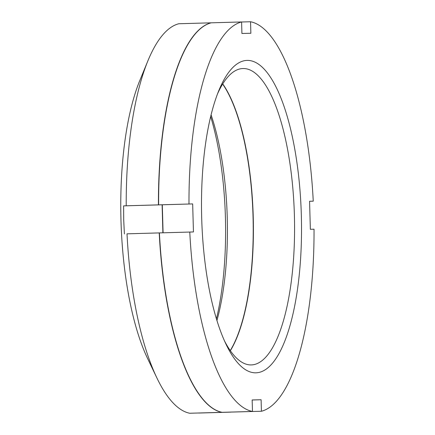 <?xml version="1.0" encoding="UTF-8"?>
<svg xmlns="http://www.w3.org/2000/svg" width="435" height="435" viewBox="0 0 435 435"><rect width="100%" height="100%" fill="white"/><g stroke="black" fill="none" stroke-linecap="round" stroke-linejoin="round"><path stroke-width="0.65" d="M189.774 232.034A195.331 62.303 88.4 0 0 252.479 411.461L222.111 412.326A195.331 62.303 -91.6 0 1 159.406 232.904L193.45 231.953L192.667 203.917L158.623 204.863A195.331 62.303 -91.6 0 1 211.231 22.821L241.599 21.951A195.331 62.303 88.4 0 0 188.991 203.999M158.623 204.863L162.298 204.782L163.082 232.796M230.865 412.075L230.865 412.13A195.331 62.303 -91.6 0 0 231.056 412.081L261.424 411.254A195.331 62.303 88.4 0 0 314.032 229.212L310.356 229.294L309.573 201.258L313.249 201.171A195.331 62.303 88.4 0 0 250.544 21.75L250.864 33.261L241.92 33.468L241.599 21.951M222.742 83.917A148.253 47.284 -91.6 0 1 253.235 216.831A148.253 47.284 -91.6 0 1 230.349 350.719M217.5 93.933A148.253 47.284 -91.6 0 1 242.904 68.54A148.253 47.284 -91.6 0 1 294.403 215.657A148.253 47.284 -91.6 0 1 251.354 364.921A148.253 47.284 -91.6 0 1 224.547 341.018M301.341 215.472A156.268 49.84 -91.6 0 1 278.188 354.987A156.268 49.84 -91.6 0 1 226.091 344.357A156.268 49.84 -91.6 0 1 201.682 217.739A156.268 49.84 -91.6 0 1 218.849 90.513A156.268 49.84 -91.6 0 1 270.342 77.055A156.268 49.84 -91.6 0 1 301.341 215.472M261.424 411.254L261.103 399.743L252.159 399.95L252.479 411.461M250.544 21.75L241.599 22.006M313.249 201.171L309.573 201.28M252.159 399.999L261.103 399.743M162.298 204.782L192.667 203.917M124.394 233.921L123.709 219.914L123.611 205.885L126.221 205.788A195.331 62.303 -91.6 0 1 147.916 60.78L139.787 80.551A171.292 54.636 88.4 0 0 120.968 220.012A171.292 54.636 88.4 0 0 147.726 358.804L156.964 378.086A195.331 62.303 -91.6 0 1 127.004 233.829L159.215 232.91A195.331 62.303 -91.6 0 0 221.921 412.331L221.921 412.288M216.434 318.86A156.268 49.84 88.4 0 0 225.422 217.636A156.268 49.84 88.4 0 0 210.665 116.515M147.916 60.78A195.331 62.303 -91.6 0 1 178.828 23.746L211.04 22.827A195.331 62.303 -91.6 0 0 158.432 204.869L162.108 204.787L162.891 232.801M222.649 84.064A148.253 47.284 -91.6 0 1 253.045 216.837A148.253 47.284 -91.6 0 1 230.251 350.577M216.94 320.508A148.253 47.284 88.4 0 0 227.249 217.571A148.253 47.284 88.4 0 0 211.078 114.84M230.865 412.13L198.654 413.049M221.921 412.331L189.709 413.25A195.331 62.303 -91.6 0 1 156.964 378.086M158.432 204.869L126.221 205.788M123.611 205.885L162.108 204.787"/></g></svg>
